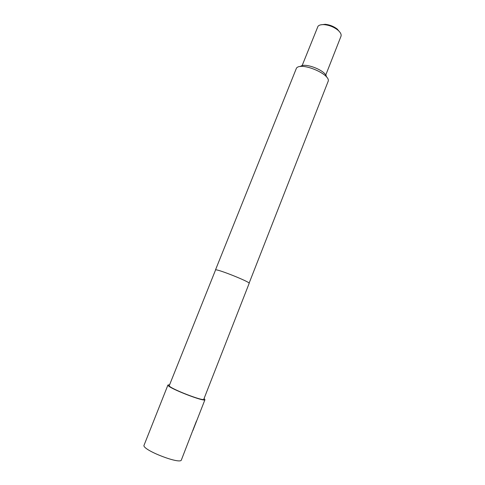 <?xml version="1.0" encoding="UTF-8"?>
<svg xmlns="http://www.w3.org/2000/svg" width="485" height="485" viewBox="0 0 485 485"><rect width="100%" height="100%" fill="white"/><g stroke="black" fill="none" stroke-linecap="round" stroke-linejoin="round"><path stroke-width="0.73" d="M320.688 24.85L325.241 24.298C329.673 24.771 333.668 26.354 337.227 29.039L340.167 32.562M325.744 75.084L340.985 36.284C341.598 34.417 340.47 32.289 337.596 29.888C333.674 26.93 329.273 25.19 324.392 24.662C321.3 24.456 319.172 24.984 318.014 26.238L302.088 65.718M249.114 283.155L328.018 81.662C331.898 74.751 301.276 61.559 296.474 68.118L215.516 269.854M204.07 398.537L204.961 399.664C205.276 402.429 169.229 388.491 168.034 385.369L167.943 385.011L169.368 384.799M193.563 428.455L181.402 459.889C180.911 464.757 144.263 450.88 143.881 445.66L167.943 385.011M192.891 430.528L204.961 399.664M249.169 283.349C250.836 282.282 218.177 269.133 215.607 269.842L169.192 385.805C170.356 388.746 204.088 401.786 203.809 399.203L249.169 283.349M326.447 76.909C326.466 70.749 304.531 62.068 300.33 66.566M193.594 428.34L196.449 421.053M325.241 24.298L324.392 24.662M337.227 29.039L337.596 29.888"/></g></svg>
